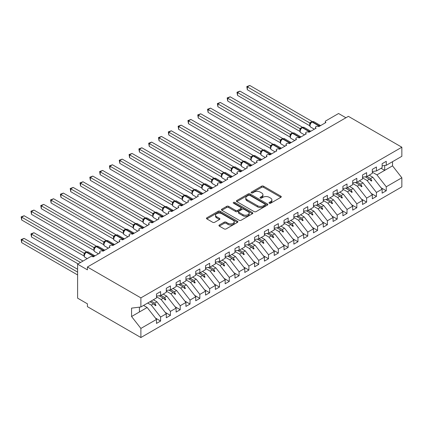 <?xml version="1.0" encoding="UTF-8"?>
<svg xmlns="http://www.w3.org/2000/svg" width="423" height="423" viewBox="0 0 423 423"><rect width="100%" height="100%" fill="white"/><g stroke="black" fill="none" stroke-linecap="round" stroke-linejoin="round"><path stroke-width="0.63" d="M269.287 203.22A0.952 0.55 0 0 0 270.635 203.22L280.867 197.314A1.364 0.788 0 0 0 281.269 196.753A1.364 0.788 0 0 0 280.867 196.198L263.534 186.194A1.364 0.788 0 0 0 261.61 186.194L251.378 192.1A0.952 0.55 0 0 0 251.098 192.486A0.952 0.55 0 0 0 251.378 192.877A0.952 0.55 0 0 0 252.727 192.877L254.049 192.111A4.357 2.517 0 0 1 260.214 192.111L261.657 192.946A4.357 2.517 0 0 1 262.932 194.728A4.357 2.517 0 0 1 261.657 196.505L260.33 197.271A0.952 0.55 0 0 0 260.05 197.657A0.952 0.55 0 0 0 260.33 198.049A0.952 0.55 0 0 0 261.678 198.049L263.006 197.282A4.357 2.517 0 0 1 269.165 197.282L270.609 198.117A4.357 2.517 0 0 1 271.889 199.894A4.357 2.517 0 0 1 270.609 201.676L269.287 202.437A0.952 0.55 0 0 0 269.007 202.829A0.952 0.55 0 0 0 269.287 203.22L269.287 202.437M219.331 224.999A1.364 0.788 0 0 0 218.934 225.554A1.364 0.788 0 0 0 219.331 226.109L224.195 228.917A1.364 0.788 0 0 0 226.12 228.917L237.483 222.355A1.364 0.788 0 0 0 237.885 221.8A1.364 0.788 0 0 0 237.483 221.245L220.15 211.236A1.364 0.788 0 0 0 218.226 211.236L206.863 217.797A1.364 0.788 0 0 0 206.461 218.353A1.364 0.788 0 0 0 206.863 218.913L212.737 222.302A1.364 0.788 0 0 0 214.662 222.302L219.526 219.495A1.364 0.788 0 0 0 219.923 218.94A1.364 0.788 0 0 0 219.526 218.384L216.613 216.703A3.643 2.104 0 0 1 215.545 215.212A3.643 2.104 0 0 1 217.792 213.271A3.643 2.104 0 0 1 221.763 213.726L233.173 220.314A3.643 2.104 0 0 1 234.242 221.8A3.643 2.104 0 0 1 231.994 223.746A3.643 2.104 0 0 1 228.023 223.291L226.12 222.191A1.364 0.788 0 0 0 224.195 222.191L219.331 224.999L219.331 226.109M382.133 165.821L386.252 165.308L401.85 156.304L401.85 147.215L348.383 116.341L87.418 267.008L87.418 269.842L77.61 264.174L90.263 256.867A2.083 1.2 180 0 1 93.208 256.867L100.272 252.79A2.083 1.2 0 0 1 99.664 251.939A2.083 1.2 0 0 1 100.177 251.151A2.083 1.2 180 0 1 103.016 251.204L110.08 247.127A2.083 1.2 0 0 1 109.472 246.276A2.083 1.2 0 0 1 109.985 245.488A2.083 1.2 180 0 1 112.83 245.541L119.894 241.464A2.083 1.2 0 0 1 119.286 240.613A2.083 1.2 0 0 1 119.799 239.82A2.083 1.2 180 0 1 122.638 239.878L129.702 235.796A2.083 1.2 0 0 1 129.094 234.95A2.083 1.2 0 0 1 129.607 234.157A2.083 1.2 180 0 1 132.452 234.215L139.516 230.133A2.083 1.2 0 0 1 138.903 229.287A2.083 1.2 0 0 1 139.421 228.494A2.083 1.2 180 0 1 142.26 228.547L149.324 224.47A2.083 1.2 0 0 1 148.716 223.619A2.083 1.2 0 0 1 149.229 222.831A2.083 1.2 180 0 1 152.074 222.884L159.138 218.807A2.083 1.2 0 0 1 158.525 217.956A2.083 1.2 0 0 1 159.043 217.168A2.083 1.2 180 0 1 161.882 217.221L168.946 213.144A2.083 1.2 0 0 1 168.338 212.293A2.083 1.2 0 0 1 168.851 211.5A2.083 1.2 180 0 1 171.696 211.558L178.755 207.476A2.083 1.2 0 0 1 178.146 206.63A2.083 1.2 0 0 1 178.665 205.837A2.083 1.2 180 0 1 181.504 205.89L188.568 201.813A2.083 1.2 0 0 1 187.96 200.962A2.083 1.2 0 0 1 188.473 200.174A2.083 1.2 180 0 1 191.312 200.227L198.376 196.15A2.083 1.2 0 0 1 197.768 195.299A2.083 1.2 0 0 1 198.281 194.511A2.083 1.2 180 0 1 201.126 194.564L208.19 190.487A2.083 1.2 0 0 1 207.577 189.636A2.083 1.2 0 0 1 208.095 188.843A2.083 1.2 180 0 1 210.934 188.901L217.998 184.819A2.083 1.2 0 0 1 217.39 183.973A2.083 1.2 0 0 1 217.903 183.18A2.083 1.2 180 0 1 220.748 183.238L227.812 179.156A2.083 1.2 0 0 1 227.199 178.31A2.083 1.2 0 0 1 227.717 177.517A2.083 1.2 180 0 1 230.556 177.57L237.62 173.493A2.083 1.2 0 0 1 237.012 172.642A2.083 1.2 0 0 1 237.525 171.854A2.083 1.2 180 0 1 240.37 171.907L247.429 167.831A2.083 1.2 0 0 1 246.821 166.979A2.083 1.2 0 0 1 247.339 166.191A2.083 1.2 180 0 1 250.178 166.244L257.242 162.168A2.083 1.2 0 0 1 256.634 161.316A2.083 1.2 0 0 1 257.147 160.523A2.083 1.2 180 0 1 259.986 160.581L267.05 156.499A2.083 1.2 0 0 1 266.442 155.653A2.083 1.2 0 0 1 266.955 154.86A2.083 1.2 180 0 1 269.8 154.913L276.864 150.837A2.083 1.2 0 0 1 276.251 149.985A2.083 1.2 0 0 1 276.769 149.197A2.083 1.2 180 0 1 279.608 149.25L286.672 145.174A2.083 1.2 0 0 1 286.064 144.322A2.083 1.2 0 0 1 286.577 143.534A2.083 1.2 180 0 1 289.422 143.587L296.486 139.511A2.083 1.2 0 0 1 295.873 138.659A2.083 1.2 0 0 1 296.391 137.866A2.083 1.2 180 0 1 299.23 137.924L306.294 133.842A2.083 1.2 0 0 1 305.686 132.996A2.083 1.2 0 0 1 306.199 132.203A2.083 1.2 180 0 1 309.044 132.262L316.108 128.18A2.083 1.2 0 0 1 315.495 127.334A2.083 1.2 0 0 1 316.013 126.54A2.083 1.2 180 0 1 318.852 126.593L325.916 122.517A2.083 1.2 0 0 1 325.308 121.665A2.083 1.2 0 0 1 325.916 120.819L338.569 113.512L345.929 117.758M401.85 147.215L140.885 297.877L87.418 267.008M254.144 211.627A1.364 0.788 0 0 0 256.068 211.627L267.431 205.065A1.364 0.788 0 0 0 267.833 204.51A1.364 0.788 0 0 0 267.431 203.955L250.099 193.946A1.364 0.788 0 0 0 248.174 193.946L236.811 200.507A1.364 0.788 0 0 0 236.409 201.062A1.364 0.788 0 0 0 236.811 201.618L254.144 211.627M233.871 203.426A0.952 0.55 0 0 1 234.839 203.558L252.441 213.721L241.094 220.272A1.364 0.788 0 0 1 239.169 220.272L221.837 210.263L221.837 209.152A1.364 0.788 0 0 0 221.435 209.708A1.364 0.788 0 0 0 221.837 210.263M221.837 209.152L226.702 206.345A1.364 0.788 0 0 1 228.626 206.345L235.653 210.405A1.364 0.788 0 0 0 237.583 210.405L240.809 208.539A1.364 0.788 0 0 0 241.205 207.984A1.364 0.788 0 0 0 240.809 207.429L233.491 203.204A0.952 0.55 0 0 1 233.21 202.813A0.952 0.55 0 0 1 233.797 202.305A0.952 0.55 0 0 1 234.839 202.427L252.457 212.6A1.364 0.788 0 0 1 252.859 213.155A1.364 0.788 0 0 1 252.457 213.71L252.457 212.6M140.885 297.877L140.885 306.966L156.489 297.961L156.489 293.969L160.608 291.59L160.608 295.582L156.489 296.095M155.4 318.038L160.608 321.046L160.608 317.049L166.297 313.766L156.975 301.842L153.369 299.759M147.68 303.048L151.286 305.126L160.608 317.049M160.608 295.582L166.297 292.298L166.297 288.306L170.416 285.927L170.416 289.919L166.297 290.432M165.208 312.37L170.416 315.378L170.416 311.386L176.105 308.103L166.789 296.179L163.183 294.096M156.489 296.803L161.1 299.463L170.416 311.386M170.416 289.919L176.105 286.635L176.105 282.643L180.23 280.264L180.23 284.256L176.105 284.769M175.016 306.707L180.23 309.715L180.23 305.723L185.919 302.44L176.597 290.516L172.991 288.433M166.297 291.135L170.908 293.8L180.23 305.723M180.23 284.256L185.919 280.972L185.919 276.975L190.038 274.596L190.038 278.593L185.919 279.106M184.83 301.044L190.038 304.052L190.038 300.06L195.727 296.772L186.411 284.848L182.805 282.77M176.105 285.472L180.721 288.137L190.038 300.06M190.038 278.593L195.727 275.304L195.727 271.312L199.852 268.933L199.852 272.925L195.727 273.438M194.638 295.381L199.852 298.389L199.852 294.392L205.541 291.109L196.219 279.185L192.613 277.102M185.919 279.809L190.53 282.469L199.852 294.392M199.852 272.925L205.541 269.641L205.541 265.649L209.66 263.27L209.66 267.262L205.541 267.775M204.452 289.718L209.66 292.721L209.66 288.729L215.349 285.446L206.033 273.522L202.427 271.439M195.727 274.146L200.338 276.806L209.66 288.729M209.66 267.262L215.349 263.978L215.349 259.986L219.468 257.607L219.468 261.599L215.349 262.112M214.26 284.05L219.468 287.058L219.468 283.066L225.163 279.783L215.841 267.859L212.235 265.776M205.541 268.483L210.152 271.143L219.468 283.066M219.468 261.599L225.163 258.316L225.163 254.318L229.282 251.939L229.282 255.936L225.163 256.449M224.074 278.387L229.282 281.395L229.282 277.403L234.971 274.115L225.649 262.191L222.049 260.113M215.349 262.815L219.96 265.48L229.282 277.403M229.282 255.936L234.971 252.647L234.971 248.655L239.09 246.276L239.09 250.268L234.971 250.786M233.882 272.724L239.09 275.733L239.09 271.735L244.785 268.452L235.463 256.528L231.857 254.45M225.163 257.152L229.774 259.817L239.09 271.735M239.09 250.268L244.785 246.984L244.785 242.992L248.904 240.613L248.904 244.605L244.785 245.118M243.696 267.061L248.904 270.064L248.904 266.072L254.593 262.789L245.271 250.865L241.665 248.782M234.971 251.489L239.582 254.149L248.904 266.072M248.904 244.605L254.593 241.322L254.593 237.329L258.712 234.95L258.712 238.942L254.593 239.455M253.504 261.393L258.712 264.401L258.712 260.409L264.401 257.126L255.085 245.203L251.479 243.119M244.785 245.826L249.396 248.486L258.712 260.409M258.712 238.942L264.401 235.659L264.401 231.667L268.526 229.287L268.526 233.279L264.401 233.792M263.312 255.73L268.526 258.739L268.526 254.746L274.215 251.463L264.893 239.54L261.287 237.456M254.593 240.158L259.204 242.823L268.526 254.746M268.526 233.279L274.215 229.996L274.215 225.998L278.334 223.619L278.334 227.616L274.215 228.129M273.126 250.067L278.334 253.076L278.334 249.084L284.023 245.795L274.707 233.871L271.101 231.793M264.401 234.495L269.012 237.16L278.334 249.084M278.334 227.616L284.023 224.327L284.023 220.335L288.148 217.956L288.148 221.948L284.023 222.461M282.934 244.404L288.148 247.413L288.148 243.415L293.837 240.132L284.515 228.209L280.909 226.125M274.215 228.832L278.826 231.492L288.148 243.415M288.148 221.948L293.837 218.665L293.837 214.673L297.956 212.293L297.956 216.285L293.837 216.798M292.748 238.741L297.956 241.745L297.956 237.752L303.645 234.469L294.323 222.546L290.723 220.462M284.023 223.17L288.634 225.829L297.956 237.752M297.956 216.285L303.645 213.002L303.645 209.01L307.764 206.63L307.764 210.622L303.645 211.135M302.556 233.073L307.764 236.082L307.764 232.09L313.459 228.806L304.137 216.883L300.531 214.799M293.837 217.507L298.448 220.166L307.764 232.09M307.764 210.622L313.459 207.339L313.459 203.341L317.578 200.962L317.578 204.959L313.459 205.472M312.37 227.41L317.578 230.419L317.578 226.427L323.267 223.138L313.945 211.214L310.339 209.136M303.645 211.838L308.256 214.503L317.578 226.427M317.578 204.959L323.267 201.671L323.267 197.678L327.386 195.299L327.386 199.291L323.267 199.809M322.178 221.747L327.386 224.756L327.386 220.758L333.075 217.475L323.759 205.552L320.153 203.474M313.459 206.175L318.07 208.84L327.386 220.758M327.386 199.291L333.075 196.008L333.075 192.016L337.2 189.636L337.2 193.628L333.075 194.141M331.986 216.084L337.2 219.088L337.2 215.096L342.889 211.812L333.567 199.889L329.961 197.805M323.267 200.513L327.878 203.172L337.2 215.096M337.2 193.628L342.889 190.345L342.889 186.353L347.008 183.973L347.008 187.965L342.889 188.478M341.8 210.416L347.008 213.425L347.008 209.433L352.697 206.149L343.381 194.226L339.775 192.142M333.075 194.85L337.686 197.509L347.008 209.433M347.008 187.965L352.697 184.682L352.697 180.684L356.822 178.31L356.822 182.302L352.697 182.815M351.608 204.753L356.822 207.762L356.822 203.77L362.511 200.481L353.189 188.563L349.583 186.48M342.889 189.181L347.5 191.846L356.822 203.77M356.822 182.302L362.511 179.014L362.511 175.022L366.63 172.642L366.63 176.64L362.511 177.152M361.422 199.09L366.63 202.099L366.63 198.107L372.319 194.818L362.997 182.895L359.397 180.817M352.697 183.519L357.308 186.183L366.63 198.107M366.63 176.64L372.319 173.351L372.319 169.359L376.438 166.979L376.438 170.971L372.319 171.484M371.23 193.427L376.438 196.436L376.438 192.439L382.133 189.155L382.133 193.147L386.252 190.768L386.252 186.776L401.85 177.771L401.85 186.86L140.885 337.528L87.418 306.659L87.418 303.825L77.61 298.162L77.61 264.174M362.511 177.856L367.122 180.515L376.438 192.439M386.252 165.308L386.252 161.316L382.133 163.696L382.133 167.688L376.438 170.971M381.044 187.759L386.252 190.768M372.319 172.193L376.93 174.852L386.252 186.776M140.885 306.966L131.569 308.129L131.569 316.515L147.167 307.505L143.561 305.427M147.167 307.505L156.489 319.428L156.489 323.421L160.608 321.046M170.416 315.378L166.297 317.758L166.297 313.766M180.23 309.715L176.105 312.095L176.105 308.103M190.038 304.052L185.919 306.432L185.919 302.44M199.852 298.389L195.727 300.769L195.727 296.772M209.66 292.721L205.541 295.101L205.541 291.109M219.468 287.058L215.349 289.438L215.349 285.446M229.282 281.395L225.163 283.775L225.163 279.783M239.09 275.733L234.971 278.112L234.971 274.115M248.904 270.064L244.785 272.444L244.785 268.452M258.712 264.401L254.593 266.781L254.593 262.789M268.526 258.739L264.401 261.118L264.401 257.126M278.334 253.076L274.215 255.455L274.215 251.463M288.148 247.413L284.023 249.792L284.023 245.795M297.956 241.745L293.837 244.124L293.837 240.132M307.764 236.082L303.645 238.461L303.645 234.469M317.578 230.419L313.459 232.798L313.459 228.806M327.386 224.756L323.267 227.135L323.267 223.138M337.2 219.088L333.075 221.467L333.075 217.475M347.008 213.425L342.889 215.804L342.889 211.812M356.822 207.762L352.697 210.141L352.697 206.149M366.63 202.099L362.511 204.478L362.511 200.481M376.438 196.436L372.319 198.81L372.319 194.818M131.569 316.515L140.885 328.433L156.489 319.428M140.885 328.433L140.885 337.528M151.286 305.126L153.528 303.83L155.5 305.692L155.992 305.406L154.733 303.138L156.975 301.842M151.127 301.054L154.733 303.138M149.922 301.752L153.528 303.83M161.1 299.463L163.341 298.167L165.314 300.029L165.8 299.743L164.547 297.475L166.789 296.179M160.941 295.391L164.547 297.475M159.17 295.762L163.341 298.167M170.908 293.8L173.15 292.505L175.122 294.36L175.614 294.08L174.355 291.807L176.597 290.516M170.749 289.729L174.355 291.807M168.983 290.099L173.15 292.505M180.721 288.137L182.963 286.842L184.93 288.698L185.422 288.417L184.169 286.144L186.411 284.848M180.563 284.066L184.169 286.144M178.792 284.436L182.963 286.842M190.53 282.469L192.772 281.179L194.744 283.035L195.236 282.749L193.977 280.481L196.219 279.185M190.371 278.397L193.977 280.481M188.605 278.768L192.772 281.179M200.338 276.806L202.585 275.51L204.552 277.372L205.044 277.086L203.786 274.818L206.033 273.522M200.179 272.735L203.786 274.818M198.413 273.105L202.585 275.51M210.152 271.143L212.394 269.848L214.366 271.709L214.858 271.423L213.599 269.155L215.841 267.859M209.993 267.072L213.599 269.155M208.227 267.442L212.394 269.848M219.96 265.48L222.202 264.185L224.174 266.041L224.666 265.76L223.407 263.487L225.649 262.191M219.801 261.409L223.407 263.487M218.035 261.779L222.202 264.185M229.774 259.817L232.016 258.522L233.988 260.378L234.474 260.097L233.221 257.824L235.463 256.528M229.615 255.741L233.221 257.824M227.849 256.116L232.016 258.522M239.582 254.149L241.824 252.854L243.796 254.715L244.288 254.429L243.029 252.161L245.271 250.865M239.423 250.078L243.029 252.161M237.657 250.448L241.824 252.854M249.396 248.486L251.637 247.191L253.604 249.052L254.096 248.766L252.843 246.498L255.085 245.203M249.237 244.415L252.843 246.498M247.466 244.785L251.637 247.191M259.204 242.823L261.446 241.528L263.418 243.384L263.91 243.103L262.651 240.83L264.893 239.54M259.045 238.752L262.651 240.83M257.279 239.122L261.446 241.528M269.012 237.16L271.259 235.865L273.226 237.721L273.718 237.44L272.46 235.167L274.707 233.871M268.859 233.089L272.46 235.167M267.087 233.459L271.259 235.865M278.826 231.492L281.068 230.202L283.04 232.058L283.532 231.772L282.273 229.504L284.515 228.209M278.667 227.421L282.273 229.504M276.901 227.791L281.068 230.202M288.634 225.829L290.876 224.534L292.848 226.395L293.34 226.109L292.082 223.841L294.323 222.546M288.475 221.758L292.082 223.841M286.709 222.128L290.876 224.534M298.448 220.166L300.69 218.871L302.662 220.732L303.148 220.446L301.895 218.178L304.137 216.883M298.289 216.095L301.895 218.178M296.523 216.465L300.69 218.871M308.256 214.503L310.498 213.208L312.47 215.064L312.962 214.784L311.703 212.51L313.945 211.214M308.097 210.432L311.703 212.51M306.331 210.802L310.498 213.208M318.07 208.84L320.311 207.545L322.284 209.401L322.77 209.121L321.517 206.847L323.759 205.552M317.911 204.764L321.517 206.847M316.14 205.139L320.311 207.545M327.878 203.172L330.12 201.877L332.092 203.738L332.584 203.452L331.325 201.184L333.567 199.889M327.719 199.101L331.325 201.184M325.953 199.471L330.12 201.877M337.686 197.509L339.933 196.214L341.9 198.075L342.392 197.79L341.134 195.521L343.381 194.226M337.533 193.438L341.134 195.521M335.762 193.808L339.933 196.214M347.5 191.846L349.742 190.551L351.714 192.407L352.206 192.127L350.947 189.853L353.189 188.563M347.341 187.775L350.947 189.853M345.575 188.145L349.742 190.551M357.308 186.183L359.55 184.888L361.522 186.744L362.014 186.464L360.756 184.19L362.997 182.895M357.149 182.112L360.756 184.19M355.383 182.482L359.55 184.888M367.122 180.515L369.364 179.225L371.336 181.081L371.822 180.795L370.569 178.527L372.811 177.232L382.133 189.155M366.963 176.444L370.569 178.527M372.811 177.232L369.205 175.148M365.197 176.814L369.364 179.225M376.93 174.852L392.528 165.848L401.85 177.771M381.075 168.296L384.681 170.379L384.681 165.504M392.528 161.686L392.528 165.848M139.416 311.984L139.416 307.151M369.787 179.622L371.822 180.795M359.973 185.285L362.014 186.464M350.165 190.947L352.206 192.127M340.351 196.61L342.392 197.79M330.543 202.279L332.584 203.452M320.729 207.942L322.77 209.121M310.921 213.604L312.962 214.784M301.113 219.267L303.148 220.446M291.299 224.93L293.34 226.109M281.491 230.598L283.532 231.772M271.677 236.261L273.718 237.44M261.869 241.924L263.91 243.103M252.055 247.587L254.096 248.766M242.247 253.255L244.288 254.429M232.439 258.918L234.474 260.097M222.625 264.581L224.666 265.76M212.817 270.244L214.858 271.423M203.003 275.912L205.044 277.086M193.195 281.575L195.236 282.749M183.381 287.238L185.422 288.417M173.573 292.901L175.614 294.08M163.764 298.564L165.8 299.743M153.951 304.232L155.992 305.406M269.668 203.352L270.609 202.807A4.357 2.517 0 0 0 271.889 201.031L271.889 199.894M262.932 194.728L262.932 195.86A4.357 2.517 0 0 1 261.657 197.636L260.711 198.181M280.851 197.319L263.534 187.326A1.364 0.788 0 0 0 261.61 187.326L251.759 193.01M267.415 205.076L250.099 195.082A1.364 0.788 0 0 0 248.174 195.082L236.827 201.628M265.025 204.901A0.952 0.55 0 0 0 265.306 204.51A0.952 0.55 0 0 0 265.025 204.124L249.813 195.336A0.952 0.55 0 0 0 248.465 195.336L247.069 196.145A4.357 2.517 0 0 0 245.789 197.922A4.357 2.517 0 0 0 247.069 199.704L257.464 205.705A4.357 2.517 0 0 0 263.629 205.705L265.025 204.901L265.025 206.033A0.952 0.55 0 0 0 265.306 205.641L265.306 204.51M245.789 197.922L245.789 199.053A4.357 2.517 0 0 0 247.069 200.835L247.069 199.704M265.025 206.033L263.629 206.836A4.357 2.517 0 0 1 257.464 206.836L247.069 200.835M221.853 210.273L226.702 207.476L226.702 206.345M241.205 207.984L241.205 209.121A1.364 0.788 0 0 1 240.809 209.676L237.583 211.537A1.364 0.788 0 0 1 235.653 211.537L228.626 207.476A1.364 0.788 0 0 0 226.702 207.476M242.95 214.614A3.643 2.104 0 0 0 246.921 215.069A3.643 2.104 0 0 0 249.168 213.129A3.643 2.104 0 0 0 248.1 211.643L244.082 209.322A1.364 0.788 0 0 0 242.157 209.322L238.932 211.183A1.364 0.788 0 0 0 238.53 211.738A1.364 0.788 0 0 0 238.932 212.293L242.95 214.614L242.95 215.746A3.643 2.104 0 0 0 246.921 216.206A3.643 2.104 0 0 0 249.168 214.26L249.168 213.129M238.53 211.738L238.53 212.869A1.364 0.788 0 0 0 238.932 213.425L238.932 212.293M242.95 215.746L238.932 213.425M234.242 221.8L234.242 222.937A3.643 2.104 0 0 1 231.994 224.877A3.643 2.104 0 0 1 228.023 224.423L226.12 223.323A1.364 0.788 0 0 0 224.195 223.323L219.352 226.12M215.545 215.212L215.545 216.349A3.643 2.104 0 0 0 216.613 217.834L216.613 216.703M219.505 219.505L216.613 217.834M237.467 222.366L220.15 212.372A1.364 0.788 0 0 0 218.226 212.372L206.879 218.918M247.333 89.724L246.794 86.578L247.333 86.889L249.787 85.472L312.216 121.517L309.763 122.934L247.333 86.889L247.333 89.724L309.715 125.737L309.715 122.908M311.963 121.914A0.693 0.402 -120 0 1 312.052 121.819L313.892 121.702A2.982 1.724 120 0 0 312.401 121.85A0.693 0.402 -120 0 0 312.052 121.819L311.762 121.988A0.693 0.402 60 0 0 311.666 122.083L310.091 124.002C309.599 125.531 309.773 126.546 310.614 127.037L314.347 129.195M310.577 123.458L309.763 122.934M246.794 86.578L249.787 85.472M247.333 112.381L290.12 137.084M237.52 118.043L280.312 142.747M227.711 123.706L270.503 148.41L270.466 145.581L272.972 144.174L210.543 108.129L208.09 109.546L270.477 145.565M217.903 129.369L260.663 154.062L260.663 151.228L263.164 149.837L200.735 113.792L198.281 115.209L260.663 151.228M208.09 135.032L250.881 159.741M237.52 95.387L236.986 92.24L237.52 92.552L239.973 91.135L302.403 127.18L299.949 128.597L237.52 92.552L237.52 95.387L299.907 131.405L299.907 128.571M302.149 127.577A0.693 0.402 -120 0 1 302.244 127.482L304.084 127.365A2.982 1.724 120 0 0 302.593 127.513A0.693 0.402 -120 0 0 302.244 127.482L301.948 127.651A0.693 0.402 60 0 0 301.858 127.751L300.282 129.665A1.528 1.105 18 0 0 299.902 128.592M300.764 129.126L299.949 128.597M236.986 92.24L239.973 91.135M227.711 101.049L227.172 97.909L227.711 98.215L230.165 96.804L292.594 132.843L290.141 134.26L227.711 98.215L227.711 101.049L290.099 137.068L290.099 134.234M292.341 133.245A0.693 0.402 -120 0 1 292.436 133.145L294.271 133.034A2.982 1.724 120 0 0 292.779 133.182A0.693 0.402 -120 0 0 292.436 133.145L292.14 133.314A0.693 0.402 60 0 0 292.044 133.414L290.469 135.328A1.528 1.105 18 0 0 290.088 134.255M290.955 134.789L290.141 134.26M227.172 97.909L230.165 96.804M217.903 106.712L217.364 103.572L217.903 103.884L220.351 102.466L282.781 138.506L280.327 139.923L217.903 103.884L217.903 106.712L280.285 142.731L280.28 139.918A1.528 1.105 18 0 1 280.655 141.002L281.147 140.452L280.327 139.923M282.527 138.908A0.693 0.402 -120 0 1 282.622 138.807L284.462 138.696A2.982 1.724 120 0 0 282.971 138.844A0.693 0.402 -120 0 0 282.622 138.807L282.331 138.977A0.693 0.402 60 0 0 282.236 139.077L281.147 140.452M217.364 103.572L220.351 102.466M208.09 112.381L207.55 109.234L208.09 109.546L208.09 112.381L270.477 148.394M272.719 144.571A0.693 0.402 -120 0 1 272.814 144.476L274.649 144.359A2.982 1.724 120 0 0 273.158 144.507A0.693 0.402 -120 0 0 272.814 144.476L272.518 144.645A0.693 0.402 60 0 0 272.423 144.74L270.847 146.654C270.355 148.187 270.53 149.203 271.376 149.694L275.109 151.852M271.333 146.115L270.519 145.591M207.55 109.234L210.543 108.129M198.281 140.7L241.068 165.404M198.281 118.043L197.742 114.897L198.281 115.209L198.281 118.043L260.663 154.062M262.905 150.234A0.693 0.402 -120 0 1 263 150.139L264.84 150.022A2.982 1.724 120 0 0 263.349 150.17A0.693 0.402 -120 0 0 263 150.139L262.709 150.308A0.693 0.402 60 0 0 262.614 150.403L261.039 152.322A1.528 1.105 18 0 0 260.658 151.249M261.525 151.778L260.705 151.254M197.742 114.897L200.735 113.792M188.468 146.363L231.259 171.066M188.468 123.706L187.928 120.566L188.468 120.872L190.921 119.46L253.351 155.5L250.897 156.917L188.468 120.872L188.468 123.706L250.855 159.725L250.855 156.891M253.097 155.902A0.693 0.402 -120 0 1 253.192 155.801L255.032 155.69A2.982 1.724 120 0 0 253.536 155.833A0.693 0.402 -120 0 0 253.192 155.801L252.896 155.971A0.693 0.402 60 0 0 252.801 156.071L251.225 157.985A1.528 1.105 18 0 0 250.85 156.912M251.711 157.446L250.897 156.917M187.928 120.566L190.921 119.46M178.659 152.026L221.446 176.729M178.659 129.369L178.12 126.228L178.659 126.54L181.113 125.123L243.542 161.163L241.089 162.58L178.659 126.54L178.659 129.369L241.041 165.388L241.036 162.575A1.528 1.105 18 0 1 241.411 163.659M243.288 161.565A0.693 0.402 -120 0 1 243.378 161.464L245.218 161.353A2.982 1.724 120 0 0 243.727 161.501A0.693 0.402 -120 0 0 243.378 161.464L243.088 161.634A0.693 0.402 60 0 0 242.992 161.734L241.417 163.648C240.925 165.181 241.099 166.191 241.94 166.688L245.673 168.846M241.903 163.109L241.089 162.58M178.12 126.228L181.113 125.123M168.846 157.689L211.637 182.398M168.846 135.032L168.312 131.891L168.846 132.203L171.299 130.786L233.729 166.831L231.275 168.248L168.846 132.203L168.846 135.032L231.233 171.051L231.233 168.222M233.475 167.228A0.693 0.402 -120 0 1 233.57 167.127L235.41 167.016A2.982 1.724 120 0 0 233.919 167.164A0.693 0.402 -120 0 0 233.57 167.127L233.274 167.302A0.693 0.402 60 0 0 233.184 167.397L232.401 168.031M241.121 171.474A0.693 0.402 -120 0 0 240.782 171.13L233.919 167.164L233.623 167.334A0.693 0.402 60 0 0 233.274 167.302L231.608 169.311C231.111 170.844 231.286 171.86 232.132 172.351L235.865 174.509M232.09 168.772L231.275 168.248M168.312 131.891L171.299 130.786M159.037 163.357L201.829 188.061M159.037 140.7L158.498 137.554L159.037 137.866L161.491 136.449L223.92 172.494L221.467 173.911L159.037 137.866L159.037 140.7L221.425 176.714L221.425 173.885M223.667 172.891A0.693 0.402 -120 0 1 223.762 172.796L225.596 172.679A2.982 1.724 120 0 0 224.105 172.827A0.693 0.402 -120 0 0 223.762 172.796L223.466 172.965A0.693 0.402 60 0 0 223.37 173.06L221.795 174.979A1.528 1.105 18 0 0 221.414 173.901M222.281 174.435L221.467 173.911M158.498 137.554L161.491 136.449M149.229 169.02L192.016 193.723M149.229 146.363L148.69 143.217L149.229 143.529L151.677 142.112L214.107 178.157L211.653 179.574L149.229 143.529L149.229 146.363L211.611 182.382L211.611 179.548M213.853 178.554A0.693 0.402 -120 0 1 213.948 178.458L215.788 178.342A2.982 1.724 120 0 0 214.297 178.49A0.693 0.402 -120 0 0 213.948 178.458L213.652 178.628A0.693 0.402 60 0 0 213.562 178.728L211.986 180.642A1.528 1.105 18 0 0 211.606 179.569M212.473 180.103L211.653 179.574M148.69 143.217L151.677 142.112M139.416 174.683L182.207 199.386M139.416 152.026L138.876 148.885L139.416 149.192L141.869 147.78L204.298 183.82L201.845 185.237L139.416 149.192L139.416 152.026L201.803 188.045L201.792 185.232A1.528 1.105 18 0 1 202.173 186.316L202.659 185.766L201.845 185.237M204.045 184.222A0.693 0.402 -120 0 1 204.14 184.121L205.975 184.01A2.982 1.724 120 0 0 204.483 184.158A0.693 0.402 -120 0 0 204.14 184.121L203.844 184.291A0.693 0.402 60 0 0 203.749 184.391L202.659 185.766M138.876 148.885L141.869 147.78M129.607 180.346L172.394 205.049M129.607 157.689L129.068 154.548L129.607 154.86L132.061 153.443L194.49 189.483L191.989 190.879L129.607 154.86L129.607 157.689L191.989 193.708L191.989 190.879M194.231 189.885A0.693 0.402 -120 0 1 194.326 189.784L196.166 189.673A2.982 1.724 120 0 0 194.675 189.821A0.693 0.402 -120 0 0 194.326 189.784L194.035 189.953A0.693 0.402 60 0 0 193.94 190.054L192.365 191.968C191.868 193.501 192.042 194.517 192.888 195.008L196.621 197.166M192.851 191.429L192.031 190.9M129.068 154.548L132.061 153.443M119.794 186.014L162.585 210.717M119.794 163.357L119.254 160.211L119.794 160.523L122.247 159.106L184.677 195.151L182.223 196.568L119.794 160.523L119.794 163.357L182.181 199.37L182.181 196.542M184.423 195.548A0.693 0.402 -120 0 1 184.518 195.452L186.358 195.336A2.982 1.724 120 0 0 184.862 195.484A0.693 0.402 -120 0 0 184.518 195.452L184.222 195.622A0.693 0.402 60 0 0 184.127 195.717L182.551 197.636A1.528 1.105 18 0 0 182.176 196.558M183.037 197.092L182.223 196.568M119.254 160.211L122.247 159.106M109.985 191.677L152.772 216.38L152.745 213.53L155.246 212.14L92.817 176.1L90.363 177.517L152.745 213.53M109.985 169.02L109.446 165.874L109.985 166.186L112.439 164.769L174.868 200.814L172.415 202.231L109.985 166.186L109.985 169.02L172.367 205.039L172.367 202.205M174.614 201.211A0.693 0.402 -120 0 1 174.704 201.115L176.544 200.999A2.982 1.724 120 0 0 175.053 201.147A0.693 0.402 -120 0 0 174.704 201.115L174.413 201.285A0.693 0.402 60 0 0 174.318 201.385L172.743 203.299A1.528 1.105 18 0 0 172.362 202.226M173.229 202.76L172.415 202.231M109.446 165.874L112.439 164.769M100.172 197.34L142.963 222.043L142.937 219.199L145.433 217.808L83.003 181.763L80.555 183.18L142.937 219.199M100.172 174.683L99.632 171.542L100.172 171.849L102.625 170.437L165.055 206.477L162.601 207.894L100.172 171.849L100.172 174.683L162.559 210.702L162.554 207.889A1.528 1.105 18 0 1 162.929 208.973L163.415 208.423L162.601 207.894M164.801 206.879A0.693 0.402 -120 0 1 164.896 206.778L166.736 206.667A2.982 1.724 120 0 0 165.245 206.815A0.693 0.402 -120 0 0 164.896 206.778L164.6 206.947A0.693 0.402 60 0 0 164.505 207.048L163.415 208.423M99.632 171.542L102.625 170.437M90.363 203.003L133.15 227.706M90.363 180.346L89.824 177.205L90.363 177.517L90.363 180.346L152.745 216.365M154.992 212.542A0.693 0.402 -120 0 1 155.088 212.441L156.922 212.33A2.982 1.724 120 0 0 155.431 212.478A0.693 0.402 -120 0 0 155.088 212.441L154.792 212.61A0.693 0.402 60 0 0 154.696 212.711L153.121 214.625C152.629 216.158 152.803 217.168 153.644 217.665L157.377 219.823M153.607 214.086L152.793 213.557M89.824 177.205L92.817 176.1M80.555 208.666L123.342 233.374M80.555 186.009L80.016 182.868L80.555 183.18L80.555 186.009L142.937 222.027M145.179 218.205A0.693 0.402 -120 0 1 145.274 218.104L147.114 217.993A2.982 1.724 120 0 0 145.623 218.141A0.693 0.402 -120 0 0 145.274 218.104L144.978 218.279A0.693 0.402 60 0 0 144.888 218.374L143.312 220.288C142.815 221.821 142.99 222.836 143.836 223.328L147.569 225.485M143.794 219.749L142.979 219.225M80.016 182.868L83.003 181.763M70.741 214.334L113.533 239.037M70.741 191.677L70.202 188.531L70.741 188.843L73.195 187.426L135.624 223.471L133.171 224.888L70.741 188.843L70.741 191.677L133.129 227.69L133.129 224.862M135.371 223.867A0.693 0.402 -120 0 1 135.466 223.772L137.301 223.656A2.982 1.724 120 0 0 135.809 223.804A0.693 0.402 -120 0 0 135.466 223.772L135.17 223.941A0.693 0.402 60 0 0 135.074 224.037L133.499 225.956C133.007 227.484 133.182 228.499 134.028 228.996L137.755 231.148M133.985 225.411L133.171 224.888M70.202 188.531L73.195 187.426M60.933 219.997L103.72 244.7M60.933 197.34L60.394 194.194L60.933 194.506L63.387 193.089L125.816 229.134L123.357 230.551L60.933 194.506L60.933 197.34L123.315 233.359L123.31 230.546A1.528 1.105 18 0 1 123.685 231.63M125.557 229.536A0.693 0.402 -120 0 1 125.652 229.435L127.492 229.319A2.982 1.724 120 0 0 126.001 229.467A0.693 0.402 -120 0 0 125.652 229.435L125.361 229.604A0.693 0.402 60 0 0 125.266 229.705L123.69 231.619C123.193 233.152 123.368 234.162 124.214 234.659L127.947 236.811M124.177 231.08L123.357 230.551M60.394 194.194L63.387 193.089M51.12 225.66L93.911 250.363M51.12 203.003L50.58 199.862L51.12 200.174L53.573 198.757L116.002 234.797L113.549 236.214L51.12 200.174L51.12 203.003L113.507 239.021L113.507 236.187M115.749 235.199A0.693 0.402 -120 0 1 115.844 235.098L117.679 234.987A2.982 1.724 120 0 0 116.188 235.135A0.693 0.402 -120 0 0 115.844 235.098L115.548 235.267A0.693 0.402 60 0 0 115.453 235.368L113.877 237.282C113.385 238.815 113.56 239.825 114.406 240.322L118.139 242.479M114.363 236.743L113.549 236.214M50.58 199.862L53.573 198.757M41.311 231.323L84.098 256.026M41.311 208.666L40.772 205.525L41.311 205.837L43.765 204.42L106.194 240.46L103.693 241.856L41.311 205.837L41.311 208.666L103.693 244.684L103.693 241.856M105.94 240.861A0.693 0.402 -120 0 1 106.03 240.761L107.87 240.65A2.982 1.724 120 0 0 106.379 240.798A0.693 0.402 -120 0 0 106.03 240.761L105.739 240.936A0.693 0.402 60 0 0 105.644 241.031L104.069 242.945C103.572 244.478 103.751 245.493 104.592 245.985L108.325 248.142M104.555 242.405L103.741 241.877M40.772 205.525L43.765 204.42M30.958 233.845L31.498 234.157L31.498 236.991L30.958 233.845L33.951 232.74L31.498 234.157L80.55 262.477M31.498 236.991L78.102 263.894M33.951 232.74L83.003 261.06M31.498 214.334L30.958 211.188L31.498 211.5L33.951 210.083L96.381 246.128L93.927 247.545L31.498 211.5L31.498 214.334L93.885 250.347L93.885 247.518M96.127 246.524A0.693 0.402 -120 0 1 96.222 246.429L98.062 246.313A2.982 1.724 120 0 0 96.571 246.461A0.693 0.402 -120 0 0 96.222 246.429L95.926 246.598A0.693 0.402 60 0 0 95.831 246.694L94.255 248.613A1.528 1.105 18 0 0 93.88 247.534M94.741 248.068L93.927 247.545M30.958 211.188L33.951 210.083M21.15 239.508L21.689 239.82L21.689 242.654L21.15 239.508L24.143 238.403L21.689 239.82L77.61 272.105M21.689 242.654L77.61 274.939M24.143 238.403L77.61 269.277M21.689 219.997L21.15 216.851L21.689 217.163L24.143 215.746L86.572 251.791L84.119 253.208L21.689 217.163L21.689 219.997L84.071 256.015L84.066 253.203A1.528 1.105 18 0 1 84.441 254.286L84.933 253.737L84.119 253.208M86.318 252.187A0.693 0.402 -120 0 1 86.414 252.092L88.248 251.976A2.982 1.724 120 0 0 86.757 252.124A0.693 0.402 -120 0 0 86.414 252.092L86.118 252.261A0.693 0.402 60 0 0 86.022 252.362L84.933 253.737M21.15 216.851L24.143 215.746M270.609 202.807L270.609 201.676M260.33 198.049L260.33 197.271M261.657 197.636L261.657 196.505M251.378 192.877L251.378 192.1M261.61 187.326L261.61 186.194M263.534 187.326L263.534 186.194M280.867 197.314L280.867 196.198M236.811 201.618L236.811 200.507M248.174 195.082L248.174 193.946M250.099 195.082L250.099 193.946M267.431 205.065L267.431 203.955M257.464 206.836L257.464 205.705M263.629 206.836L263.629 205.705M228.626 207.476L228.626 206.345M235.653 211.537L235.653 210.405M237.583 211.537L237.583 210.405M240.809 209.676L240.809 208.539M234.839 203.558L234.839 202.427M224.195 223.323L224.195 222.191M226.12 223.323L226.12 222.191M228.023 224.423L228.023 223.291M219.526 219.495L219.526 218.384M206.863 218.913L206.863 217.797M218.226 212.372L218.226 211.236M220.15 212.372L220.15 211.236M237.483 222.355L237.483 221.245M319.603 126.16A0.693 0.402 -120 0 0 319.27 125.816A2.982 1.724 -60 0 1 320.592 125.589M318.413 126.403A2.982 1.724 -60 0 1 318.974 125.985L319.27 125.816L312.401 121.85L312.105 122.02A2.982 1.724 120 0 0 310.001 125.673A2.982 1.724 120 0 0 310.614 127.037M310.884 122.718L311.762 121.988A0.693 0.402 60 0 1 312.105 122.02L318.974 125.985A0.693 0.402 60 0 1 319.307 126.329M311.439 122.199A1.528 0.883 60 0 1 310.99 122.057M311.233 122.369A1.528 0.883 60 0 1 310.694 122.226M310.085 124.008A1.528 1.105 18 0 0 309.71 122.924M309.795 131.823A0.693 0.402 -120 0 0 309.456 131.479A2.982 1.724 -60 0 1 310.783 131.257M308.6 132.066A2.982 1.724 -60 0 1 309.165 131.648L309.456 131.479L302.593 127.513L302.297 127.688A2.982 1.724 120 0 0 300.187 131.336A2.982 1.724 120 0 0 300.806 132.706L304.539 134.858M301.076 128.386L301.948 127.651A0.693 0.402 60 0 1 302.297 127.688L309.165 131.648A0.693 0.402 60 0 1 309.499 131.997M301.625 127.868A1.528 0.883 60 0 1 301.181 127.72M301.419 128.037A1.528 0.883 60 0 1 300.885 127.889M299.981 137.491A0.693 0.402 -120 0 0 299.648 137.142A2.982 1.724 -60 0 1 300.97 136.92M298.791 137.729A2.982 1.724 -60 0 1 299.352 137.316L299.648 137.142L292.779 133.182L292.489 133.351A2.982 1.724 120 0 0 290.379 137.004A2.982 1.724 120 0 0 290.992 138.369L294.725 140.521M291.262 134.049L292.14 133.314A0.693 0.402 60 0 1 292.489 133.351L299.352 137.316A0.693 0.402 60 0 1 299.69 137.66M291.817 133.531A1.528 0.883 60 0 1 291.368 133.382M291.611 133.7A1.528 0.883 60 0 1 291.077 133.552M290.173 143.154A0.693 0.402 -120 0 0 289.84 142.81A2.982 1.724 -60 0 1 291.161 142.583M288.978 143.392A2.982 1.724 -60 0 1 289.544 142.979L289.84 142.81L282.971 138.844L282.675 139.014A2.982 1.724 120 0 0 280.565 142.667A2.982 1.724 120 0 0 281.184 144.031L284.917 146.189M281.454 139.712L282.331 138.977A0.693 0.402 60 0 1 282.675 139.014L289.544 142.979A0.693 0.402 60 0 1 289.877 143.323M282.004 139.193A1.528 0.883 60 0 1 281.559 139.051M281.803 139.363A1.528 0.883 60 0 1 281.263 139.22M280.359 148.817A0.693 0.402 -120 0 0 280.026 148.473A2.982 1.724 -60 0 1 281.348 148.246M279.169 149.055A2.982 1.724 -60 0 1 279.73 148.642L280.026 148.473L273.158 144.507L272.867 144.677A2.982 1.724 120 0 0 270.757 148.33A2.982 1.724 120 0 0 271.376 149.694M271.64 145.375L272.518 144.645A0.693 0.402 60 0 1 272.867 144.677L279.73 148.642A0.693 0.402 60 0 1 280.068 148.986M272.195 144.856A1.528 0.883 60 0 1 271.746 144.714M271.989 145.026A1.528 0.883 60 0 1 271.455 144.883M270.847 146.665A1.528 1.105 18 0 0 270.466 145.581M270.551 154.48A0.693 0.402 -120 0 0 270.218 154.136A2.982 1.724 -60 0 1 271.54 153.909M269.356 154.723A2.982 1.724 -60 0 1 269.922 154.305L270.218 154.136L263.349 150.17L263.053 150.339A2.982 1.724 120 0 0 260.943 153.993A2.982 1.724 120 0 0 261.562 155.363L265.295 157.515M261.832 151.043L262.709 150.308A0.693 0.402 60 0 1 263.053 150.339L269.922 154.305A0.693 0.402 60 0 1 270.255 154.654M262.387 150.525A1.528 0.883 60 0 1 261.937 150.376M262.181 150.694A1.528 0.883 60 0 1 261.641 150.546M260.742 160.148A0.693 0.402 -120 0 0 260.404 159.799A2.982 1.724 -60 0 1 261.726 159.577M259.548 160.386A2.982 1.724 -60 0 1 260.113 159.968L260.404 159.799L253.536 155.833L253.245 156.008A2.982 1.724 120 0 0 251.135 159.661A2.982 1.724 120 0 0 251.754 161.026L255.487 163.178M252.023 156.706L252.896 155.971A0.693 0.402 60 0 1 253.245 156.008L260.113 159.968A0.693 0.402 60 0 1 260.446 160.317M252.573 156.187A1.528 0.883 60 0 1 252.129 156.039M252.367 156.357A1.528 0.883 60 0 1 251.833 156.209M250.929 165.811A0.693 0.402 -120 0 0 250.596 165.467A2.982 1.724 -60 0 1 251.918 165.24L245.218 161.353M249.734 166.049A2.982 1.724 -60 0 1 250.3 165.636L250.596 165.467L243.727 161.501L243.431 161.671A2.982 1.724 120 0 0 241.322 165.324A2.982 1.724 120 0 0 241.94 166.688M242.21 162.369L243.088 161.634A0.693 0.402 60 0 1 243.431 161.671L250.3 165.636A0.693 0.402 60 0 1 250.633 165.98M242.765 161.85A1.528 0.883 60 0 1 242.316 161.702M242.559 162.02A1.528 0.883 60 0 1 242.019 161.877M239.926 171.712A2.982 1.724 -60 0 1 240.491 171.299L240.782 171.13A2.982 1.724 -60 0 1 242.109 170.903L235.41 167.016M240.824 171.643A0.693 0.402 60 0 0 240.491 171.299L233.623 167.334A2.982 1.724 120 0 0 231.513 170.987A2.982 1.724 120 0 0 232.132 172.351M232.951 167.513A1.528 0.883 60 0 1 232.507 167.371M232.745 167.682A1.528 0.883 60 0 1 232.211 167.54M231.603 169.322A1.528 1.105 18 0 0 231.228 168.238M231.307 177.137A0.693 0.402 -120 0 0 230.974 176.793A2.982 1.724 -60 0 1 232.296 176.565M230.117 177.38A2.982 1.724 -60 0 1 230.678 176.962L230.974 176.793L224.105 172.827L223.815 172.996A2.982 1.724 120 0 0 221.705 176.65A2.982 1.724 120 0 0 222.318 178.02L226.051 180.172M222.588 173.694L223.466 172.965A0.693 0.402 60 0 1 223.815 172.996L230.678 176.962A0.693 0.402 60 0 1 231.016 177.306M223.143 173.181A1.528 0.883 60 0 1 222.694 173.033M222.937 173.345A1.528 0.883 60 0 1 222.403 173.203M221.499 182.799A0.693 0.402 -120 0 0 221.166 182.456A2.982 1.724 -60 0 1 222.487 182.234L215.788 178.342M220.304 183.043A2.982 1.724 -60 0 1 220.869 182.625L221.166 182.456L214.297 178.49L214.001 178.665A2.982 1.724 120 0 0 211.891 182.313A2.982 1.724 120 0 0 212.51 183.682L216.243 185.834M212.78 179.363L213.652 178.628A0.693 0.402 60 0 1 214.001 178.665L220.869 182.625A0.693 0.402 60 0 1 221.203 182.974M213.329 178.844A1.528 0.883 60 0 1 212.885 178.696M213.129 179.014A1.528 0.883 60 0 1 212.589 178.866M211.685 188.468A0.693 0.402 -120 0 0 211.352 188.119A2.982 1.724 -60 0 1 212.674 187.897M210.495 188.706A2.982 1.724 -60 0 1 211.056 188.293L211.352 188.119L204.483 184.158L204.193 184.328A2.982 1.724 120 0 0 202.083 187.981A2.982 1.724 120 0 0 202.702 189.345L206.429 191.503M202.966 185.025L203.844 184.291A0.693 0.402 60 0 1 204.193 184.328L211.056 188.293A0.693 0.402 60 0 1 211.394 188.637M203.521 184.507A1.528 0.883 60 0 1 203.072 184.359M203.315 184.677A1.528 0.883 60 0 1 202.781 184.528M201.877 194.131A0.693 0.402 -120 0 0 201.544 193.787A2.982 1.724 -60 0 1 202.866 193.56M200.682 194.369A2.982 1.724 -60 0 1 201.248 193.956L201.544 193.787L194.675 189.821L194.379 189.99A2.982 1.724 120 0 0 192.269 193.644A2.982 1.724 120 0 0 192.888 195.008M193.158 190.688L194.035 189.953A0.693 0.402 60 0 1 194.379 189.99L201.248 193.956A0.693 0.402 60 0 1 201.581 194.3M193.713 190.17A1.528 0.883 60 0 1 193.263 190.027M193.507 190.339A1.528 0.883 60 0 1 192.967 190.197M192.359 191.979A1.528 1.105 18 0 0 191.984 190.895M192.063 199.793A0.693 0.402 -120 0 0 191.73 199.45A2.982 1.724 -60 0 1 193.052 199.222M190.873 200.031A2.982 1.724 -60 0 1 191.439 199.619L191.73 199.45L184.862 195.484L184.571 195.653A2.982 1.724 120 0 0 182.461 199.307A2.982 1.724 120 0 0 183.08 200.671L186.813 202.829M183.344 196.351L184.222 195.622A0.693 0.402 60 0 1 184.571 195.653L191.439 199.619A0.693 0.402 60 0 1 191.772 199.963M183.899 195.833A1.528 0.883 60 0 1 183.45 195.69M183.693 196.002A1.528 0.883 60 0 1 183.159 195.86M182.255 205.456A0.693 0.402 -120 0 0 181.922 205.113A2.982 1.724 -60 0 1 183.244 204.891M181.06 205.7A2.982 1.724 -60 0 1 181.626 205.282L181.922 205.113L175.053 201.147L174.757 201.316A2.982 1.724 120 0 0 172.647 204.97A2.982 1.724 120 0 0 173.266 206.339L176.999 208.491M173.536 202.02L174.413 201.285A0.693 0.402 60 0 1 174.757 201.316L181.626 205.282A0.693 0.402 60 0 1 181.959 205.631M174.091 201.501A1.528 0.883 60 0 1 173.642 201.353M173.885 201.671A1.528 0.883 60 0 1 173.345 201.522M172.447 211.125A0.693 0.402 -120 0 0 172.108 210.776A2.982 1.724 -60 0 1 173.43 210.554M171.252 211.363A2.982 1.724 -60 0 1 171.817 210.95L172.108 210.776L165.245 206.815L164.949 206.984A2.982 1.724 120 0 0 162.839 210.638A2.982 1.724 120 0 0 163.458 212.002L167.191 214.154M163.727 207.682L164.6 206.947A0.693 0.402 60 0 1 164.949 206.984L171.817 210.95A0.693 0.402 60 0 1 172.15 211.294M164.277 207.164A1.528 0.883 60 0 1 163.833 207.016M164.071 207.333A1.528 0.883 60 0 1 163.537 207.185M162.633 216.788A0.693 0.402 -120 0 0 162.3 216.444A2.982 1.724 -60 0 1 163.622 216.216M161.443 217.025A2.982 1.724 -60 0 1 162.004 216.613L162.3 216.444L155.431 212.478L155.135 212.647A2.982 1.724 120 0 0 153.031 216.301A2.982 1.724 120 0 0 153.644 217.665M153.914 213.345L154.792 212.61A0.693 0.402 60 0 1 155.135 212.647L162.004 216.613A0.693 0.402 60 0 1 162.342 216.957M154.469 212.827A1.528 0.883 60 0 1 154.02 212.679M154.263 212.996A1.528 0.883 60 0 1 153.729 212.854M153.115 214.635A1.528 1.105 18 0 0 152.74 213.552M152.825 222.45A0.693 0.402 -120 0 0 152.492 222.107A2.982 1.724 -60 0 1 153.813 221.879M151.63 222.688A2.982 1.724 -60 0 1 152.195 222.276L152.492 222.107L145.623 218.141L145.327 218.31A2.982 1.724 120 0 0 143.217 221.964A2.982 1.724 120 0 0 143.836 223.328M144.106 219.008L144.978 218.279A0.693 0.402 60 0 1 145.327 218.31L152.195 222.276A0.693 0.402 60 0 1 152.529 222.62M144.655 218.49A1.528 0.883 60 0 1 144.211 218.347M144.454 218.659A1.528 0.883 60 0 1 143.915 218.517M143.307 220.298A1.528 1.105 18 0 0 142.932 219.214M143.011 228.113A0.693 0.402 -120 0 0 142.678 227.77A2.982 1.724 -60 0 1 144 227.542L137.301 223.656M141.821 228.357A2.982 1.724 -60 0 1 142.382 227.939L142.678 227.77L135.809 223.804L135.519 223.973A2.982 1.724 120 0 0 133.409 227.627A2.982 1.724 120 0 0 134.028 228.996M134.292 224.671L135.17 223.941A0.693 0.402 60 0 1 135.519 223.973L142.382 227.939A0.693 0.402 60 0 1 142.72 228.283M134.847 224.158A1.528 0.883 60 0 1 134.398 224.01M134.641 224.322A1.528 0.883 60 0 1 134.107 224.179M133.494 225.961A1.528 1.105 18 0 0 133.118 224.877M133.203 233.782A0.693 0.402 -120 0 0 132.87 233.433A2.982 1.724 -60 0 1 134.191 233.21L127.492 229.319M132.008 234.019A2.982 1.724 -60 0 1 132.573 233.602L132.87 233.433L126.001 229.467L125.705 229.641A2.982 1.724 120 0 0 123.595 233.29A2.982 1.724 120 0 0 124.214 234.659M124.484 230.339L125.361 229.604A0.693 0.402 60 0 1 125.705 229.641L132.573 233.602A0.693 0.402 60 0 1 132.907 233.951M125.039 229.821A1.528 0.883 60 0 1 124.589 229.673M124.833 229.99A1.528 0.883 60 0 1 124.293 229.842M123.389 239.444A0.693 0.402 -120 0 0 123.056 239.095A2.982 1.724 -60 0 1 124.378 238.873L117.679 234.987M122.199 239.682A2.982 1.724 -60 0 1 122.765 239.27L123.056 239.095L116.188 235.135L115.897 235.304A2.982 1.724 120 0 0 113.787 238.958A2.982 1.724 120 0 0 114.406 240.322M114.675 236.002L115.548 235.267A0.693 0.402 60 0 1 115.897 235.304L122.765 239.27A0.693 0.402 60 0 1 123.098 239.614M115.225 235.484A1.528 0.883 60 0 1 114.776 235.336M115.019 235.653A1.528 0.883 60 0 1 114.485 235.505M113.877 237.292A1.528 1.105 18 0 0 113.501 236.208M113.581 245.107A0.693 0.402 -120 0 0 113.248 244.764A2.982 1.724 -60 0 1 114.57 244.536M112.386 245.345A2.982 1.724 -60 0 1 112.952 244.933L113.248 244.764L106.379 240.798L106.083 240.967A2.982 1.724 120 0 0 103.973 244.621A2.982 1.724 120 0 0 104.592 245.985M104.862 241.665L105.739 240.936A0.693 0.402 60 0 1 106.083 240.967L112.952 244.933A0.693 0.402 60 0 1 113.285 245.277M105.417 241.147A1.528 0.883 60 0 1 104.967 241.004M105.211 241.316A1.528 0.883 60 0 1 104.671 241.173M104.063 242.955A1.528 1.105 18 0 0 103.688 241.871M103.772 250.77A0.693 0.402 -120 0 0 103.434 250.427A2.982 1.724 -60 0 1 104.756 250.199M102.578 251.008A2.982 1.724 -60 0 1 103.143 250.596L103.434 250.427L96.571 246.461L96.275 246.63A2.982 1.724 120 0 0 94.165 250.284A2.982 1.724 120 0 0 94.784 251.648L98.517 253.805M95.053 247.328L95.926 246.598A0.693 0.402 60 0 1 96.275 246.63L103.143 250.596A0.693 0.402 60 0 1 103.476 250.939M95.603 246.81A1.528 0.883 60 0 1 95.159 246.667M95.397 246.979A1.528 0.883 60 0 1 94.863 246.836M93.959 256.433A0.693 0.402 -120 0 0 93.626 256.089A2.982 1.724 -60 0 1 94.948 255.867M92.769 256.676A2.982 1.724 -60 0 1 93.33 256.259L93.626 256.089L86.757 252.124L86.461 252.293A2.982 1.724 120 0 0 84.357 255.947A2.982 1.724 120 0 0 84.97 257.316L87.233 258.622M85.24 252.991L86.118 252.261A0.693 0.402 60 0 1 86.461 252.293L93.33 256.259A0.693 0.402 60 0 1 93.663 256.608M85.795 252.478A1.528 0.883 60 0 1 85.346 252.33M85.589 252.647A1.528 0.883 60 0 1 85.049 252.499M325.308 122.871L325.308 121.665M315.495 128.534L315.495 127.334M305.686 134.197L305.686 132.996M295.873 139.86L295.873 138.659M286.064 145.523L286.064 144.322M276.251 151.191L276.251 149.985M266.442 156.854L266.442 155.653M256.634 162.517L256.634 161.316M246.821 168.18L246.821 166.979M237.012 173.848L237.012 172.642M227.199 179.511L227.199 178.31M217.39 185.174L217.39 183.973M207.577 190.836L207.577 189.636M197.768 196.499L197.768 195.299M187.96 202.168L187.96 200.962M178.146 207.83L178.146 206.63M168.338 213.493L168.338 212.293M158.525 219.156L158.525 217.956M148.716 224.825L148.716 223.619M138.903 230.487L138.903 229.287M129.094 236.15L129.094 234.95M119.286 241.813L119.286 240.613M109.472 247.481L109.472 246.276M99.664 253.144L99.664 251.939M313.892 121.702L320.608 125.578M304.084 127.365L310.799 131.246M300.282 129.665C299.785 131.193 299.96 132.209 300.806 132.706M294.271 133.034L300.986 136.909M290.469 135.328C289.977 136.862 290.152 137.872 290.992 138.369M284.462 138.696L291.177 142.572M280.661 140.991C280.163 142.525 280.338 143.54 281.184 144.031M274.649 144.359L281.369 148.235M264.84 150.022L271.555 153.903M261.039 152.322C260.542 153.85 260.716 154.866 261.562 155.363M255.032 155.69L261.747 159.566M251.225 157.985C250.733 159.519 250.908 160.529 251.754 161.026M225.596 172.679L232.312 176.56M221.795 174.979C221.303 176.507 221.478 177.523 222.318 178.02M211.986 180.642C211.489 182.17 211.664 183.185 212.51 183.682M205.975 184.01L212.69 187.886M202.173 186.305C201.681 187.838 201.856 188.848 202.702 189.345M196.166 189.673L202.881 193.549M186.358 195.336L193.073 199.212M182.551 197.631C182.059 199.164 182.234 200.179 183.08 200.671M176.544 200.999L183.259 204.88M172.743 203.299C172.246 204.827 172.425 205.842 173.266 206.339M166.736 206.667L173.451 210.543M162.934 208.962C162.437 210.495 162.612 211.505 163.458 212.002M156.922 212.33L163.638 216.206M147.114 217.993L153.829 221.869M107.87 240.65L114.585 244.526M98.062 246.313L104.777 250.189M94.26 248.613C93.763 250.141 93.938 251.156 94.784 251.648M88.248 251.976L94.964 255.857M84.447 254.276C83.955 255.804 84.129 256.819 84.97 257.316"/></g></svg>
